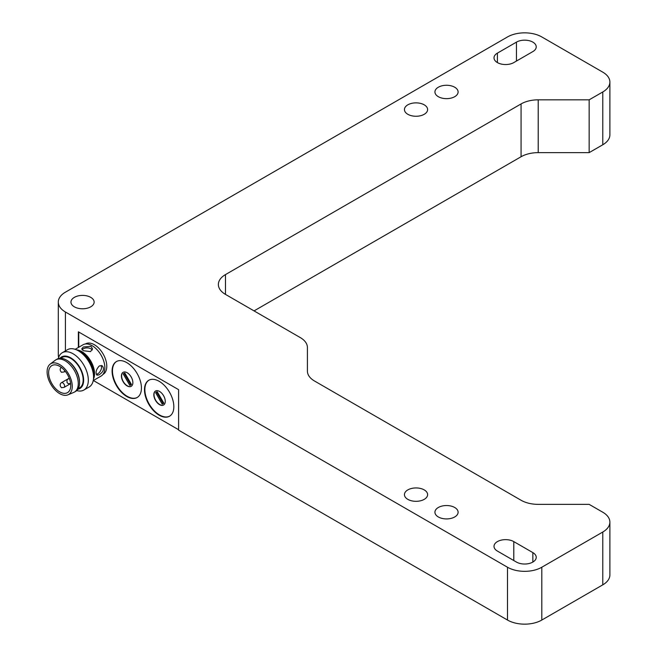 <?xml version="1.0" encoding="UTF-8"?>
<svg xmlns="http://www.w3.org/2000/svg" width="657" height="657" viewBox="0 0 657 657"><rect width="100%" height="100%" fill="white"/><g stroke="black" fill="none" stroke-linecap="round" stroke-linejoin="round"><path stroke-width="0.99" d="M589.148 99.831L602.781 91.964A24.252 14.002 0 0 0 609.885 82.059A24.252 14.002 0 0 0 602.781 72.155L541.803 36.948A24.252 14.002 0 0 0 507.5 36.948L65.404 292.193A24.252 14.002 0 0 0 58.301 302.097A24.252 14.002 0 0 0 65.404 311.993L507.5 567.237A24.252 14.002 0 0 0 541.803 567.237L602.781 532.03A24.252 14.002 0 0 0 609.885 522.134A24.252 14.002 0 0 0 602.781 512.23L589.148 504.362L538.214 504.362A24.252 14.002 180 0 1 521.067 500.256L314.514 381.011A24.252 14.002 180 0 1 307.41 371.106L307.41 347.504A24.252 14.002 0 0 0 300.306 337.599L225.474 294.393A24.252 14.002 180 0 1 218.37 284.489A24.252 14.002 180 0 1 225.474 274.593L521.067 103.929A24.252 14.002 180 0 1 538.214 99.831L589.148 99.831L589.148 152.638L538.214 152.638A24.252 14.002 0 0 0 521.067 156.744L254.054 310.901M74.356 306.827A11.588 6.693 180 0 1 70.964 302.097A11.588 6.693 180 0 1 82.552 295.404A11.588 6.693 180 0 1 94.14 302.097A11.588 6.693 180 0 1 86.987 308.273A11.588 6.693 180 0 1 74.356 306.827M438.326 516.96A11.588 6.693 180 0 1 434.934 512.23A11.588 6.693 180 0 1 446.522 505.537A11.588 6.693 180 0 1 458.11 512.23A11.588 6.693 180 0 1 450.957 518.414A11.588 6.693 180 0 1 438.326 516.96M407.833 499.361A11.588 6.693 180 0 1 404.441 494.631A11.588 6.693 180 0 1 416.029 487.937A11.588 6.693 180 0 1 427.617 494.631A11.588 6.693 180 0 1 420.464 500.806A11.588 6.693 180 0 1 407.833 499.361M516.459 562.072L497.398 551.067A11.588 6.693 180 0 1 494.007 546.337A11.588 6.693 180 0 1 501.16 540.153A11.588 6.693 180 0 1 513.79 541.606L532.843 552.603A11.588 6.693 180 0 1 536.235 557.341A11.588 6.693 180 0 1 529.082 563.517A11.588 6.693 180 0 1 516.459 562.072M407.833 114.293A11.588 6.693 180 0 1 404.441 109.563A11.588 6.693 180 0 1 416.029 102.87A11.588 6.693 180 0 1 427.617 109.563A11.588 6.693 180 0 1 420.464 115.747A11.588 6.693 180 0 1 407.833 114.293M438.326 96.694A11.588 6.693 180 0 1 434.934 91.964A11.588 6.693 180 0 1 446.522 85.27A11.588 6.693 180 0 1 458.11 91.964A11.588 6.693 180 0 1 450.957 98.139A11.588 6.693 180 0 1 438.326 96.694M497.398 53.127L516.459 42.122A11.588 6.693 180 0 1 529.082 40.668A11.588 6.693 180 0 1 536.235 46.852A11.588 6.693 180 0 1 532.843 51.583L513.79 62.587A11.588 6.693 180 0 1 501.16 64.033A11.588 6.693 180 0 1 494.007 57.857A11.588 6.693 180 0 1 497.398 53.127L497.398 62.587M602.781 91.964L602.781 144.77A24.252 14.002 0 0 0 609.885 134.866L609.885 82.059M602.781 144.77L589.148 152.638M602.781 532.03L602.781 584.845A24.252 14.002 0 0 0 609.885 574.941L609.885 522.134M602.781 584.845L541.803 620.052L541.803 567.237M507.5 567.237L507.5 620.052A24.252 14.002 0 0 0 541.803 620.052M507.5 620.052L178.597 430.154L178.597 389.667L78.364 331.801L78.364 347.479M58.301 302.097L58.301 354.903A24.252 14.002 0 0 0 58.662 357.326M93.368 380.51L178.597 429.719M78.741 332.023L78.741 347.257M85.377 343.989L85.582 343.866A17.575 10.142 60 0 1 94.37 344.736A17.575 10.142 60 0 1 105.843 360.225A17.575 10.142 60 0 1 103.149 374.301L102.944 374.424M126.76 362.607A20.753 11.982 60 0 1 140.319 380.888A20.753 11.982 60 0 1 137.141 397.518A20.753 11.982 60 0 1 116.388 385.536A20.753 11.982 60 0 1 116.388 361.58A20.753 11.982 60 0 1 126.76 362.607M159.158 381.306A20.753 11.982 60 0 1 172.717 399.596A20.753 11.982 60 0 1 169.531 416.226A20.753 11.982 60 0 1 148.786 404.244A20.753 11.982 60 0 1 148.786 380.28A20.753 11.982 60 0 1 159.158 381.306M116.576 361.473A20.753 11.982 -120 0 0 116.765 385.322A20.753 11.982 -120 0 0 137.329 397.403M148.975 380.173A20.753 11.982 -120 0 0 149.164 404.022A20.753 11.982 -120 0 0 169.72 416.111M93.228 380.592L101.112 376.042A18.059 10.422 -120 0 0 103.88 361.572A18.059 10.422 -120 0 0 92.079 345.664A18.059 10.422 -120 0 0 83.053 344.769L75.169 349.319M127.146 372.724A8.081 4.665 60 0 1 132.427 379.853A8.081 4.665 60 0 1 131.186 386.332A8.081 4.665 60 0 1 123.097 381.66A8.081 4.665 60 0 1 123.097 372.33A8.081 4.665 60 0 1 127.146 372.724M159.536 391.432A8.081 4.665 60 0 1 164.817 398.553A8.081 4.665 60 0 1 163.585 405.032A8.081 4.665 60 0 1 155.495 400.368A8.081 4.665 60 0 1 155.495 391.03A8.081 4.665 60 0 1 159.536 391.432M90.937 346.321L92.514 348.859L90.543 351.594L83.316 350.723L81.739 348.859L83.316 346.995L90.937 346.321M76.606 349.877A18.059 10.422 60 0 1 81.788 351.602A18.059 10.422 60 0 1 93.458 379.064M98.936 374.901L96.907 375.139C95.29 372.593 96.094 369.513 99.314 365.9L102.303 365.801C104.57 368.971 103.445 372.002 98.936 374.901M123.196 372.273A8.081 4.665 -120 0 0 123.294 381.553A8.081 4.665 -120 0 0 131.277 386.275M155.594 390.981A8.081 4.665 -120 0 0 155.684 400.253A8.081 4.665 -120 0 0 163.675 404.975M96.292 374.301A5.387 3.113 120 0 0 100.537 370.778A5.387 3.113 120 0 0 101.145 365.448M92.243 350.025A5.387 3.113 0 0 0 83.316 348.801A5.387 3.113 0 0 0 82.15 349.811M93.54 377.783A17.575 10.142 -120 0 0 81.788 351.996A17.575 10.142 -120 0 0 77.764 350.452M129.799 385.347L123.253 374.022A6.734 3.893 60 0 1 123.968 373.381A6.734 3.893 60 0 1 124.871 373.086L131.416 384.419A6.734 3.893 60 0 1 130.702 385.051A6.734 3.893 60 0 1 129.799 385.347L130.751 384.797A6.734 3.893 -120 0 0 131.145 384.723M162.189 404.055L155.652 392.722A6.734 3.893 60 0 1 156.358 392.089A6.734 3.893 60 0 1 157.269 391.794L163.807 403.119A6.734 3.893 60 0 1 163.1 403.759A6.734 3.893 60 0 1 162.189 404.055L163.141 403.505A6.734 3.893 -120 0 0 163.544 403.423M124.477 373.168A6.734 3.893 -120 0 0 124.206 373.472L123.253 374.022M124.206 373.472L130.751 384.797M156.867 391.868A6.734 3.893 -120 0 0 156.604 392.172L155.652 392.722M156.604 392.172L163.141 403.505M93.557 377.159L93.557 374.457A18.256 10.537 -120 0 0 80.647 352.103L78.306 350.756A21.558 12.45 60 0 1 93.557 377.159A21.558 12.45 60 0 1 89.089 387.03L83.858 390.044A21.558 12.45 60 0 1 76.738 390.578M58.276 358.607A21.558 12.45 60 0 1 62.3 352.71L67.531 349.688A21.558 12.45 60 0 1 78.306 350.756M62.3 352.71A21.558 12.45 60 0 1 73.075 353.778A21.558 12.45 60 0 1 87.159 372.774A21.558 12.45 60 0 1 83.858 390.044M59.984 358.279A18.256 10.537 60 0 1 70.734 357.827A18.256 10.537 60 0 1 83.094 375.558A18.256 10.537 60 0 1 77.871 389.264M78.224 388.698L79.522 387.942A17.575 10.142 -120 0 0 82.215 373.866A17.575 10.142 -120 0 0 70.734 358.377A17.575 10.142 -120 0 0 61.955 357.507L60.649 358.262M50.154 364.126L55.163 360.307A18.593 10.734 60 0 1 55.829 359.864L57.093 359.133A18.593 10.734 60 0 1 66.39 360.052L67.121 360.471A17.575 10.142 60 0 1 79.538 381.988L79.538 382.826A18.593 10.734 60 0 1 75.695 391.342L74.422 392.073A18.593 10.734 60 0 1 73.707 392.426L67.893 394.849A17.788 10.266 60 0 1 50.794 384.246A17.788 10.266 60 0 1 50.154 364.126A17.788 10.266 60 0 1 59.688 364.586A17.788 10.266 60 0 1 71.473 380.863A17.788 10.266 60 0 1 67.893 394.849M66.39 360.052L66.39 360.052A18.593 10.734 60 0 1 79.538 382.826M55.829 359.864A18.593 10.734 60 0 1 65.125 360.783A18.593 10.734 60 0 1 77.271 377.175A18.593 10.734 60 0 1 74.422 392.073M59.688 366.343A15.628 9.026 -120 0 0 51.87 365.571A15.628 9.026 -120 0 0 51.87 383.622A15.628 9.026 -120 0 0 67.499 392.648A15.628 9.026 -120 0 0 69.897 380.124A15.628 9.026 -120 0 0 59.688 366.343M64.082 387.384L61.865 387.597C61.988 388.566 58.383 385.117 61.388 382.719A2.694 1.552 60 0 1 62.735 382.85A2.694 1.552 60 0 1 64.493 385.224A2.694 1.552 60 0 1 64.082 387.384L70.627 383.606A2.694 1.552 60 0 1 70.48 383.647M67.819 379.04A2.694 1.552 60 0 1 68.016 378.884A2.694 1.552 60 0 1 69.363 379.023A2.694 1.552 60 0 1 69.593 379.163M538.214 152.638L538.214 99.831M521.067 156.744L521.067 103.929M225.474 294.393L225.474 274.593M65.404 350.912L65.404 311.993M513.79 541.606L513.79 560.528M532.843 562.072L532.843 552.603M516.459 61.044L516.459 42.122M64.632 370.556A2.694 1.552 60 0 1 64.082 371.977L65.257 371.304M61.388 382.719L69.231 378.186M64.082 371.977L61.865 372.199C61.988 373.16 58.383 369.719 61.388 367.312M68.254 378.793L66.973 380.025L67.047 382.563L68.205 383.631L70.619 383.581"/></g></svg>
